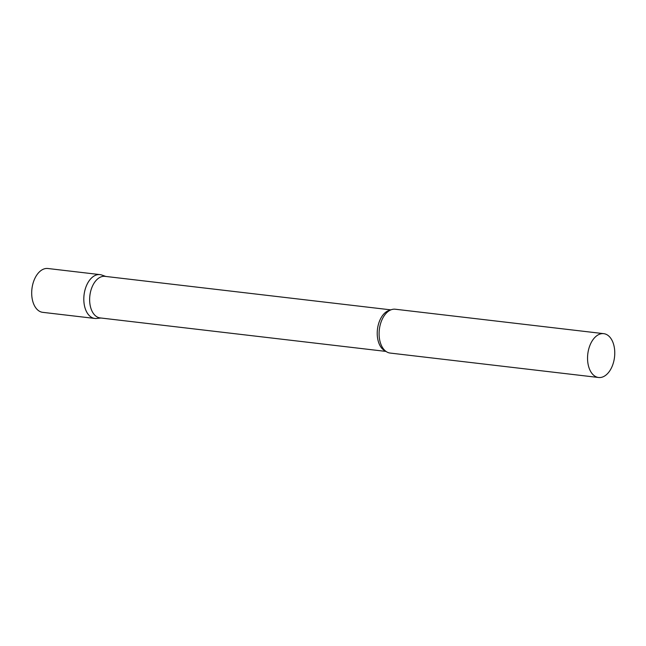 <?xml version="1.0" encoding="UTF-8"?>
<svg xmlns="http://www.w3.org/2000/svg" width="646" height="646" viewBox="0 0 646 646"><rect width="100%" height="100%" fill="white"/><g stroke="black" fill="none" stroke-linecap="round" stroke-linejoin="round"><path stroke-width="0.97" d="M89.915 316.169A22.069 13.453 -83.3 0 1 84.812 290.708A22.069 13.453 -83.3 0 1 99.985 274.615L47.869 268.502A22.069 13.453 -83.3 0 0 32.696 284.603A22.069 13.453 -83.3 0 0 37.799 310.064A22.069 13.453 -83.3 0 0 42.733 312.341L94.841 318.446A22.069 13.453 -83.3 0 1 89.915 316.169M390.895 309.87L104.967 276.351A20.922 12.758 96.7 0 0 91.772 287.793A20.922 12.758 96.7 0 0 100.098 317.913L386.025 351.424M105.831 276.456L101.769 275.026A22.069 13.453 96.7 0 0 86.055 286.679A22.069 13.453 96.7 0 0 85.256 308.667A22.069 13.453 96.7 0 0 96.682 318.462L100.962 318.01M603.727 333.659L395.279 309.224A22.069 13.453 96.7 0 0 386.583 312.834A22.069 13.453 96.7 0 0 381.35 321.288A22.069 13.453 96.7 0 0 382.513 347.548A22.069 13.453 96.7 0 0 390.144 353.063L598.592 377.498A22.069 13.453 96.7 0 0 612.513 365.434A22.069 13.453 96.7 0 0 603.727 333.659A22.069 13.453 96.7 0 0 589.798 345.723A22.069 13.453 96.7 0 0 598.592 377.498M390.321 310.12A20.922 12.758 96.7 0 0 379.355 321.498A20.922 12.758 96.7 0 0 385.525 351.044"/></g></svg>
